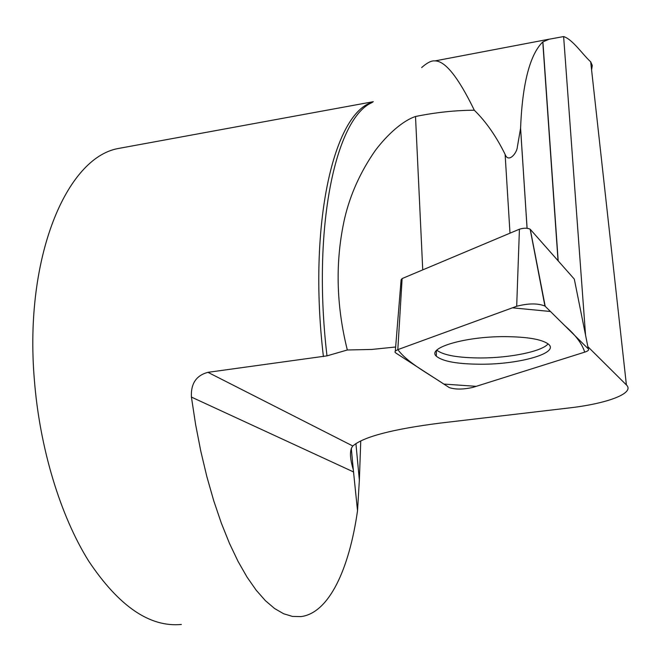 <?xml version="1.0" encoding="UTF-8"?>
<svg xmlns="http://www.w3.org/2000/svg" width="661" height="661" viewBox="0 0 661 661"><rect width="100%" height="100%" fill="white"/><g stroke="black" fill="none" stroke-linecap="round" stroke-linejoin="round"><path stroke-width="0.99" d="M372.085 102.546C335.763 118.038 311.81 227.128 326.988 355.866L347.322 349.991L371.887 349.438L395.642 347M326.988 355.866L207.942 372.333C196.243 375.423 190.732 383.677 191.417 397.087L195.606 424.494L200.787 451.157L206.868 476.705L213.751 500.798L221.328 523.115L229.483 543.408L238.084 561.453L247.024 577.078L256.162 590.174L265.383 600.659L274.579 608.517L283.643 613.755L292.476 616.424L301.003 616.597C328.947 613.053 349.157 569.427 357.527 510.746L359.361 480.093L360.757 440.904M357.527 510.746L353.296 469.665C349.71 457.883 349.545 449.992 352.809 445.993C363.451 436.772 392.7 429.121 440.557 423.048L568.791 407.986C607.319 403.64 635.229 393.179 626.397 384.925L590.694 61.828C582.374 54.235 572.666 39.412 563.626 36.562L549.076 39.23L542.78 41.965L558.041 260.707M587.86 346.67L626.397 384.925M563.626 36.562L585.555 335.185M574.409 279.62L575.814 286.601M347.322 349.991C336.028 304.655 335.144 260.748 344.67 218.27C350.28 194.417 360.46 171.868 375.2 150.634C386.925 135.018 402.45 120.798 415.513 116.501C435.616 112.403 455.214 110.313 474.309 110.222C485.984 121.632 496.246 136.348 505.111 154.368C508.367 163.507 517.009 153.112 517.356 146.973L520.587 128.209C522.62 75.841 532.51 51.847 542.78 41.965M474.309 110.222C458.114 76.833 444.845 60.399 434.5 60.903C431.286 60.605 427.006 62.828 421.644 67.571M125.582 147.155L117.807 148.585C66.571 158.186 24.242 256.881 34.289 378.935C39.553 447.786 60.382 515.96 88.772 561.214C118.997 606.401 149.865 627.479 181.378 624.438M591.587 69.884L592.281 65.472L590.694 61.828M436.805 350.181C443.44 355.271 458.123 357.865 480.844 357.965C510.077 357.965 542.177 351.421 548.076 343.869M395.319 351.032L401.103 279.834L402.119 278.562L519.422 229.202C523.818 227.888 527.395 227.88 530.155 229.185L574.31 279.107L588.307 348.868L544.928 306.043C537.732 303.168 528.321 303.25 516.687 306.266L397.815 349.636L395.295 351.049L394.972 352.09L395.741 352.949L449.29 387.594C455.379 389.602 463.229 389.536 472.838 387.404L584.745 352.131C588.059 351.041 589.24 349.95 588.307 348.868M504.847 336.631C465.113 336.424 426.659 347.893 436.31 356.172C442.589 361.443 457.519 364.128 481.101 364.228C519.943 364.401 560.098 352.908 548.275 344.026C541.723 339.283 527.238 336.821 504.847 336.631M397.848 349.619C407.217 362.468 428.32 373.622 443.837 384.066L476.217 386.338L584.712 352.139C582.06 343.695 575.5 334.945 565.048 325.89L550.473 311.496L512.449 307.819L397.848 349.619M207.942 372.333L352.809 445.993M520.587 128.209L527.09 228.268M505.111 154.368L509.995 233.168M415.513 116.501L422.743 269.878M323.411 356.593C307.629 223.344 334.226 112.593 372.556 102.207M191.417 397.087L353.635 471.987M359.361 480.093L355.915 443.589M530.262 229.293L545.201 306.283M402.119 278.562L397.815 349.636M516.687 306.266L519.422 229.202M542.904 41.858L558.19 260.88M520.579 128.424L527.065 228.268M117.807 148.585L373.291 101.695M434.946 60.911L549.068 39.197M353.296 469.641L351.297 448.373M530.155 229.185L544.928 306.043M436.425 350.578L436.31 356.172"/></g></svg>
